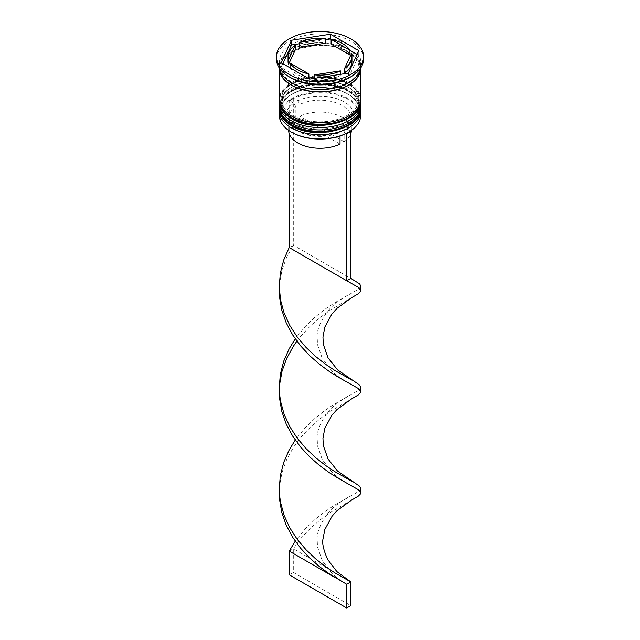 <?xml version="1.0" encoding="UTF-8"?>
<svg xmlns="http://www.w3.org/2000/svg" width="640" height="640" viewBox="0 0 640 640"><rect width="100%" height="100%" fill="white"/><g stroke="black" fill="none" stroke-linecap="round" stroke-linejoin="round"><path stroke-width="0.48" stroke-dasharray="3.2 2.4" d="M350.344 131.104L346.2 128.704A34.272 19.784 0 0 0 344.232 101.96A34.272 19.784 0 0 0 297.912 100.824L293.792 98.448A40.08 23.136 180 0 1 348.336 99.592A40.08 23.136 180 0 1 350.32 131.088A40.08 23.136 180 0 1 348.544 132.192M360.656 115.48A40.656 23.472 0 0 0 348.752 98.88A40.656 23.472 0 0 0 304.44 93.792A40.656 23.472 0 0 0 279.344 115.48M279.416 109.816A40.656 23.472 180 0 1 291.248 94.608A40.656 23.472 180 0 1 348.752 94.608L347.52 93.896A38.92 22.472 180 0 1 347.52 125.672A38.92 22.472 180 0 1 292.48 125.672A38.92 22.472 180 0 1 292.48 93.896A38.92 22.472 180 0 1 347.52 93.896A38.92 22.472 0 0 0 292.48 93.896A38.92 22.472 0 0 0 281.08 109.784A38.92 22.472 0 0 0 292.48 125.672A38.92 22.472 0 0 0 334.896 130.544A38.92 22.472 0 0 0 358.92 109.784A38.92 22.472 0 0 0 347.52 93.896L348.752 94.608A40.656 23.472 180 0 1 360.584 109.816M279.416 102.704A40.656 23.472 180 0 1 291.248 87.496A40.656 23.472 180 0 1 348.752 87.496L347.52 86.784A38.92 22.472 180 0 1 347.52 118.56A38.92 22.472 180 0 1 292.48 118.56A38.92 22.472 180 0 1 292.48 86.784A38.92 22.472 180 0 1 347.52 86.784A38.92 22.472 0 0 0 292.48 86.784A38.92 22.472 0 0 0 281.08 102.672A38.92 22.472 0 0 0 292.48 118.56A38.92 22.472 0 0 0 334.896 123.432A38.92 22.472 0 0 0 358.92 102.672A38.92 22.472 0 0 0 347.52 86.784L348.752 87.496A40.656 23.472 180 0 1 360.584 102.704M348.752 78.008A40.656 23.472 0 0 0 360.656 61.408A40.656 23.472 0 0 0 348.752 44.808A40.656 23.472 0 0 0 304.44 39.72A40.656 23.472 0 0 0 279.344 61.408A40.656 23.472 0 0 0 291.248 78.008M363.56 59.04A43.56 25.152 0 0 0 350.808 41.256A43.56 25.152 0 0 0 303.328 35.8A43.56 25.152 0 0 0 276.44 59.04M292.48 122.352A38.92 22.472 0 0 0 334.896 127.224A38.92 22.472 0 0 0 358.92 106.464A38.92 22.472 0 0 0 347.52 90.576A38.92 22.472 0 0 0 305.104 85.704A38.92 22.472 0 0 0 281.08 106.464A38.92 22.472 0 0 0 292.48 122.352A38.92 22.472 0 0 0 347.52 122.352A38.92 22.472 0 0 0 347.52 90.576A38.92 22.472 0 0 0 292.48 90.576A38.92 22.472 0 0 0 292.48 122.352M360.656 106.464A40.656 23.472 0 0 0 348.752 89.864A40.656 23.472 0 0 0 304.44 84.776A40.656 23.472 0 0 0 279.344 106.464M292.48 115.24A38.92 22.472 0 0 0 334.896 120.112A38.92 22.472 0 0 0 358.92 99.352A38.92 22.472 0 0 0 347.52 83.464A38.92 22.472 0 0 0 305.104 78.592A38.92 22.472 0 0 0 281.08 99.352A38.92 22.472 0 0 0 292.48 115.24A38.92 22.472 0 0 0 347.52 115.24A38.92 22.472 0 0 0 347.52 83.464A38.92 22.472 0 0 0 292.48 83.464A38.92 22.472 0 0 0 292.48 115.24M360.656 99.352A40.656 23.472 0 0 0 348.752 82.752A40.656 23.472 0 0 0 304.44 77.664A40.656 23.472 0 0 0 279.344 99.352M360.656 68.08A40.656 23.472 0 0 0 348.752 51.928A40.656 23.472 0 0 0 304.8 46.752A40.656 23.472 0 0 0 279.344 68.08M360.488 68.328A40.656 23.472 0 0 0 360.656 66.152A40.656 23.472 0 0 0 348.752 49.552A40.656 23.472 0 0 0 304.44 44.464A40.656 23.472 0 0 0 279.344 66.152A40.656 23.472 0 0 0 279.512 68.328M349.944 54.984A31.944 18.448 0 0 0 342.592 48.368A31.944 18.448 0 0 0 331.128 44.12M340.032 144.112L295.864 118.616A31.368 18.112 0 0 0 288.632 130.176A31.368 18.112 0 0 0 288.64 130.416M295.864 118.616L295.864 106.76A31.368 18.112 0 0 0 288.632 118.32A31.368 18.112 0 0 0 297.824 131.128L295.768 129.944A34.272 19.784 0 0 0 342.088 131.08L340.032 132.256L340.032 135.992M295.864 106.76L293.8 103.2A34.272 19.784 0 0 0 295.768 129.944L297.824 131.128A31.368 18.112 0 0 0 340.032 132.256M291.656 132.312A40.08 23.136 180 0 1 289.68 100.816L289.192 100.536L289.192 133.592M293.8 103.2L289.68 100.816A40.08 23.136 0 0 1 293.792 98.448L293.304 98.168L289.192 100.536M346.208 133.456L342.088 131.08M314.664 78.328L314.664 79.592A31.944 18.448 0 0 0 340.376 75.616L340.376 74.344M290.056 67.832L290.056 67.832A31.944 18.448 0 0 0 308.872 78.704L290.056 67.832M295.392 49.648A31.944 18.448 0 0 0 288.056 61.408M325.336 43.224A31.944 18.448 0 0 0 299.624 47.2M282.864 63.68L281.128 67.424L309.584 83.856L348.456 77.84L348.456 73.096M309.584 83.856L309.584 79.112M281.128 67.424L281.128 62.68M325.336 39.752L299.624 43.728M348.456 77.84L358.872 55.4L357.136 54.392M349.944 50.248L331.128 39.376M358.872 55.4L358.872 50.656M340.376 75.616L314.664 79.592M351.944 61.408A31.944 18.448 0 0 0 351.496 58.328L344.608 73.176M351.496 58.328L351.496 53.584M346.2 128.704L344.136 129.888A31.368 18.112 0 0 0 351.368 118.32A31.368 18.112 0 0 0 333.336 101.928A31.368 18.112 0 0 0 299.968 104.384L297.912 100.824M344.136 129.888L344.136 141.744A31.368 18.112 0 0 0 350.808 133.592M351.36 130.416A31.368 18.112 0 0 0 351.368 130.176A31.368 18.112 0 0 0 333.336 113.784A31.368 18.112 0 0 0 299.968 116.24L299.968 104.384M344.136 141.744L299.968 116.24M293.304 98.168L293.304 245.192L350.808 278.384M289.192 247.56L293.304 245.192L286.704 257.176L282.048 269.952L279.592 283.232L279.272 288.264M351.568 398.904L330.184 411.408L320.44 418.448L310.68 426.848L301.448 436.584L293.304 447.544L286.704 459.528L282.048 472.304L279.592 485.584L279.272 490.616M360.752 387.312L359.472 389.4L355.888 391.904L334.04 404.32L324.472 410.8L314.648 418.648L305.128 427.848L295.264 440.032M351.568 500.088L330.184 512.584L320.44 519.624L310.68 528.024L301.448 537.76L293.304 548.72L349.808 581.344M351.568 297.728L330.184 310.232L320.44 317.272L310.68 325.672L301.448 335.408L296.912 341.152M279.544 394.008L279.544 384.856L279.272 389.44M289.192 551.088L293.304 548.72L293.304 572.432L350.808 605.632M360.752 286.136L359.472 288.224L355.888 290.72L334.04 303.144L324.472 309.624L314.648 317.472L305.128 326.672L295.264 338.856M360.752 488.488L359.472 490.576L355.888 493.08L334.04 505.496L324.472 511.976L314.648 519.824L305.128 529.024L295.264 541.208M346.696 584.288L335.176 577.64M289.192 574.8L293.304 572.432M360.656 108.128A40.656 23.472 0 0 0 348.752 91.76A40.656 23.472 0 0 0 304.632 86.632A40.656 23.472 0 0 0 279.344 108.128M348.752 91.288A40.656 23.472 180 0 1 360.656 107.888C360.656 101.296 356.568 95.504 348.392 90.488C334.696 83.36 319.408 81.864 302.544 86C294.752 88.208 288.72 91.568 284.44 96.072C281.08 99.696 279.384 103.64 279.344 107.888A40.656 23.472 180 0 1 304.44 86.2A40.656 23.472 180 0 1 348.752 91.288M360.656 101.008A40.656 23.472 0 0 0 348.752 84.648A40.656 23.472 0 0 0 304.632 79.52A40.656 23.472 0 0 0 279.344 101.008M348.752 84.176A40.656 23.472 180 0 1 360.656 100.776C360.656 94.184 356.568 88.384 348.392 83.376C334.696 76.248 319.408 74.744 302.544 78.88C294.752 81.096 288.72 84.456 284.44 88.952C281.08 92.584 279.384 96.52 279.344 100.776A40.656 23.472 180 0 1 304.44 79.088A40.656 23.472 180 0 1 348.752 84.176M291.456 82.632A40.368 23.304 0 0 0 348.544 82.632A40.368 23.304 0 0 0 348.544 49.672A40.368 23.304 0 0 0 291.456 49.672A40.368 23.304 0 0 0 291.456 82.632M279.64 68.992A40.368 23.304 180 0 1 304.176 47.08A40.368 23.304 180 0 1 348.544 52.048A40.368 23.304 180 0 1 360.36 68.992M358.92 67.336C361.472 85.208 314.664 97.288 292.184 82.56C284.808 78.08 281.112 73 281.08 67.336C278.528 49.472 325.336 37.384 347.816 52.12C355.192 56.6 358.888 61.672 358.92 67.336M358.92 109.784L358.92 106.464M358.92 102.672L358.92 99.352M360.656 66.152L360.656 61.408M288.632 130.176L288.632 118.32M279.344 66.152L279.344 61.408M281.08 102.672L281.08 99.352M281.08 109.784L281.08 106.464M292.48 86.784L291.248 87.496M292.48 93.896L291.248 94.608M351.368 130.176L351.368 118.32M279.544 486.032L279.544 495.184M345.704 280.184L347.696 281.296M347.584 396.472C337.832 402.152 330.872 407.912 326.688 413.744C320.048 423.408 316.872 431.528 317.144 438.112L317.536 445.808L322.232 459.536L332.088 472.328C336.368 476.512 341.568 480.288 347.696 483.648M349.808 277.808L350.808 278.376M347.584 295.288C337.832 300.976 330.872 306.736 326.688 312.568C320.048 322.232 316.872 330.352 317.144 336.936L317.536 344.632L322.232 358.36L332.088 371.152C336.368 375.336 341.568 379.112 347.696 382.472M347.584 497.648C337.832 503.328 330.872 509.088 326.688 514.92C320.048 524.584 316.872 532.704 317.144 539.288L317.536 546.984L322.232 560.712L332.088 573.504C335.696 577.072 340.232 580.472 345.704 583.712"/><path stroke-width="0.96" d="M348.544 132.192A40.08 23.136 180 0 1 348.344 132.312A40.08 23.136 180 0 1 346.208 133.456A40.08 23.136 180 0 1 291.664 132.312L291.248 132.072A40.656 23.472 0 0 0 348.752 132.072A40.656 23.472 0 0 0 360.656 115.48L360.656 111.208A40.656 23.472 180 0 1 335.56 132.896A40.656 23.472 180 0 1 291.248 127.808A40.656 23.472 180 0 1 279.344 111.208A40.656 23.472 180 0 1 279.416 109.816M360.584 109.816A40.656 23.472 180 0 1 360.656 111.208M360.584 102.704A40.656 23.472 180 0 1 360.656 104.096A40.656 23.472 180 0 1 335.56 125.784A40.656 23.472 180 0 1 291.248 120.696A40.656 23.472 180 0 1 279.344 104.096A40.656 23.472 180 0 1 279.416 102.704M276.44 56.672L276.44 59.04A43.56 25.152 0 0 0 289.192 76.824L291.248 78.008A40.656 23.472 0 0 0 348.752 78.008L350.808 76.824A43.56 25.152 0 0 0 363.56 59.04L363.56 56.672A43.56 25.152 0 0 0 350.808 38.88A43.56 25.152 0 0 0 303.328 33.432A43.56 25.152 0 0 0 276.44 56.672A43.56 25.152 0 0 0 289.192 74.456A43.56 25.152 0 0 0 336.672 79.904A43.56 25.152 0 0 0 363.56 56.672M291.248 78.008L289.192 76.824A43.56 25.152 0 0 0 350.808 76.824M279.344 104.096L279.344 106.464A40.656 23.472 0 0 0 291.248 123.064A40.656 23.472 0 0 0 335.56 128.152A40.656 23.472 0 0 0 360.656 106.464L360.656 104.096M279.344 68.08A40.656 23.472 0 0 0 279.344 68.528L279.344 99.352A40.656 23.472 0 0 0 291.248 115.952A40.656 23.472 0 0 0 335.56 121.04A40.656 23.472 0 0 0 360.656 99.352L360.656 68.528A40.656 23.472 0 0 0 360.656 68.08M279.344 68.528A40.656 23.472 0 0 0 291.248 85.12A40.656 23.472 0 0 0 335.56 90.216A40.656 23.472 0 0 0 360.656 68.528M279.512 68.328A40.656 23.472 0 0 0 291.248 82.752A40.656 23.472 0 0 0 333.8 88.232A40.656 23.472 0 0 0 360.488 68.328M357.136 54.392L349.944 50.248A31.944 18.448 0 0 0 342.592 43.624A31.944 18.448 0 0 0 331.128 39.376L330.416 38.968L325.336 39.752M331.128 44.12L331.128 39.376L349.944 50.248L349.944 54.984L331.128 44.12M288.64 130.416A31.368 18.112 0 0 0 297.824 142.984A31.368 18.112 0 0 0 340.032 144.112L340.032 135.992M291.664 132.312A40.08 23.136 180 0 1 291.656 132.312L291.248 132.072A40.656 23.472 0 0 1 279.344 115.48L279.344 111.208M314.664 78.328L314.664 74.856A31.944 18.448 0 0 0 340.376 70.872L340.376 74.344M290.056 67.832L290.056 63.088A31.944 18.448 0 0 0 308.872 73.96L308.872 78.704M295.392 44.904A31.944 18.448 0 0 0 288.056 56.672A31.944 18.448 0 0 0 288.504 59.752L288.504 64.496L295.392 49.648L295.392 44.904L288.504 59.752M288.056 56.672L288.056 61.408A31.944 18.448 0 0 0 288.504 64.496M325.336 38.48A31.944 18.448 0 0 0 299.624 42.464L299.624 47.2L325.336 43.224L325.336 38.48L299.624 42.464M314.664 74.856L340.376 70.872M290.056 63.088L308.872 73.96M309.584 79.112L348.456 73.096L358.872 50.656L330.416 34.224L291.544 40.24L281.128 62.68L309.584 79.112M299.624 43.728L291.544 44.984L282.864 63.68M291.544 44.984L291.544 40.24M330.416 38.968L330.416 34.224M344.608 68.432L344.608 73.176A31.944 18.448 0 0 0 351.944 61.408L351.944 56.672A31.944 18.448 0 0 0 351.496 53.584L344.608 68.432A31.944 18.448 0 0 0 351.944 56.672M350.808 133.592A31.368 18.112 0 0 0 351.36 130.416M350.344 131.104L350.808 131.368L346.696 133.736L346.208 133.456M289.192 133.592L289.192 247.56L346.696 280.76L350.808 278.384L359.68 283.92L360.76 286.064L360.52 291.52L358.272 293.784L351.568 297.728L336.984 308.368L331.992 313.944L324.864 327.016L322.952 337.032L323.32 344.336L328.008 357.776L337.488 369.824L359.68 385.096L360.76 387.24L360.52 392.696L358.272 394.96L351.568 398.904L336.984 409.544L331.992 415.12L324.864 428.192L322.952 438.208L323.32 445.512L328.008 458.952L337.488 471L359.68 486.272L360.76 488.416L360.752 492.744L360.52 493.872L358.272 496.136L351.568 500.088L337.176 510.536L332.136 516.104L324.784 529.608L322.96 539.168C322.048 543.52 323.616 550.296 327.664 559.504L336.88 571.6L350.808 581.912L346.696 584.288L329.32 573.848L319.56 566.688L309.816 558.16L300.664 548.304L292.64 537.248L286.2 525.176L281.728 512.344L279.48 499.04L279.272 490.616M346.696 133.736L346.696 280.76L357.952 287.12L360.752 290.392M350.808 131.368L350.808 278.384M279.272 288.264L279.48 296.688L281.728 309.992L286.2 322.824L292.64 334.896L300.664 345.952L309.816 355.808L319.56 364.336L329.32 371.496L338.552 377.32L357.952 388.296L360.752 391.568M289.192 247.56L283.704 260.048L280.32 273.152L279.24 286.576L280.528 299.984L284.112 313.048L289.784 325.464L297.208 336.968L305.96 347.328L315.528 356.408L325.352 364.128L334.872 370.496L351.664 380.024M295.264 440.032L289.192 449.912L283.704 462.4L280.32 475.512L279.24 488.928L279.544 495.184L280.528 502.336L284.112 515.4L289.784 527.816L297.208 539.32L305.96 549.68L315.528 558.76L325.352 566.488L334.872 572.848L350.808 581.912L350.808 605.632L346.696 608L346.696 584.288M296.912 341.152L293.304 346.368L286.704 358.352L282.048 371.128L279.544 384.856M279.272 389.44L279.48 397.864L281.728 411.168L286.2 424L292.64 436.072L300.664 447.128L309.816 456.984L319.56 465.512L329.32 472.672L338.552 478.496L357.952 489.472L360.752 492.744M295.264 338.856L289.192 348.736L283.704 361.224L280.32 374.336L279.24 387.752L279.544 394.008L280.528 401.16L284.112 414.224L289.784 426.64L297.208 438.144L305.96 448.504L315.528 457.584L325.352 465.304L334.872 471.672L351.664 481.2M295.264 541.208L289.192 551.088L335.176 577.64M346.696 608L289.192 574.8L289.192 551.088M279.344 108.128A40.656 23.472 0 0 0 279.344 108.36A40.656 23.472 0 0 0 291.248 124.96A40.656 23.472 0 0 0 335.56 130.048A40.656 23.472 0 0 0 360.656 108.36A40.656 23.472 0 0 0 360.656 108.128M360.656 107.888A40.656 23.472 180 0 1 335.56 129.576A40.656 23.472 180 0 1 291.248 124.488A40.656 23.472 180 0 1 279.344 107.888L279.344 108.36C279.32 114.92 283.408 120.72 291.608 125.76C315.488 141.328 363.536 127.96 360.656 108.36L360.64 107.16M279.344 101.008A40.656 23.472 0 0 0 279.344 101.248A40.656 23.472 0 0 0 291.248 117.848A40.656 23.472 0 0 0 335.56 122.936A40.656 23.472 0 0 0 360.656 101.248A40.656 23.472 0 0 0 360.656 101.008M360.656 100.776A40.656 23.472 180 0 1 335.56 122.464A40.656 23.472 180 0 1 291.248 117.376A40.656 23.472 180 0 1 279.344 100.776L279.344 101.248C279.32 107.808 283.408 113.608 291.608 118.648C315.488 134.216 363.536 120.84 360.656 101.248L360.64 100.048M360.36 68.992A40.368 23.304 180 0 1 335.072 90.144A40.368 23.304 180 0 1 291.456 85.008A40.368 23.304 180 0 1 279.64 68.992M279.36 107.16L279.344 107.888M279.36 100.048L279.344 100.776M348.344 132.312L348.752 132.072M279.544 283.68L279.544 292.832M350.808 278.376L351.664 278.848"/></g></svg>
